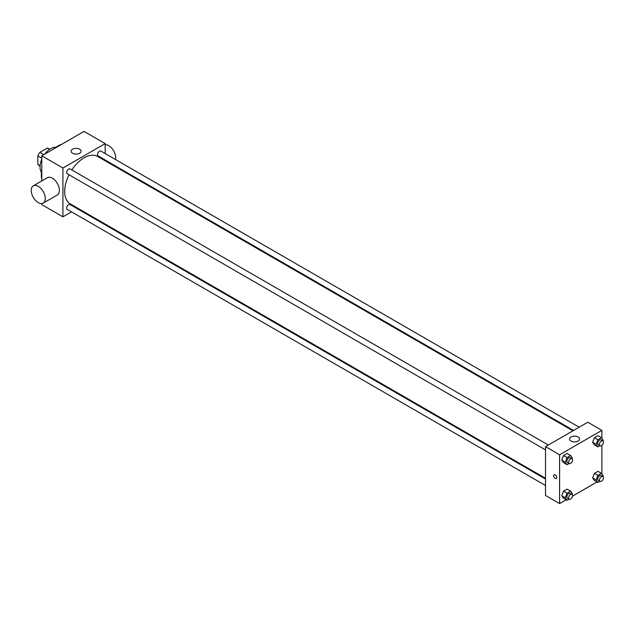 <?xml version="1.0" encoding="UTF-8"?>
<svg xmlns="http://www.w3.org/2000/svg" width="635" height="635" viewBox="0 0 635 635"><rect width="100%" height="100%" fill="white"/><g stroke="black" fill="none" stroke-linecap="round" stroke-linejoin="round"><path stroke-width="0.95" d="M43.799 154.654L39.838 152.36L47.252 148.082A9.644 5.572 120 0 1 48.363 148.479L49.705 149.249M40.076 165.719L37.822 164.417A9.644 5.572 120 0 0 38.719 165.187L40.061 165.957M37.822 164.417L37.822 155.861A9.644 5.572 120 0 1 39.838 152.36M41.783 158.147L37.822 155.861M49.506 149.384L47.252 148.082M41.473 172.347A14.946 8.628 -60 0 1 41.783 159.242M44.744 154.107A14.946 8.628 -60 0 1 55.944 147.288M41.783 179.03A23.662 13.66 -60 0 1 41.783 170.228M54.261 148.614A23.662 13.66 -60 0 1 61.889 144.208M71.533 211.86L62.921 216.829L41.783 204.629L41.783 203.533M41.783 180.919L41.783 155.813L84.05 131.413L105.188 143.613L105.188 153.559M77.787 208.24L77.129 208.621M545.513 449.874L67.223 173.736A2.802 1.619 -60 0 1 67.223 170.505A2.802 1.619 -60 0 1 70.025 168.886L548.315 445.024M545.513 485.505L67.223 209.367A2.802 1.619 -60 0 1 67.223 206.137A2.802 1.619 -60 0 1 70.025 204.518L545.513 479.044M105.188 160.028L105.188 160.79M62.921 216.829L62.921 168.021L105.188 143.613M573.572 430.443L98.084 155.924A2.802 1.619 -60 0 1 98.084 152.686A2.802 1.619 -60 0 1 100.878 151.074L579.168 427.212M545.513 478.282L70.35 203.954A27.4 15.819 -60 0 1 69.024 174.776M71.826 169.926A27.4 15.819 -60 0 1 97.75 156.496L572.913 430.824M33.274 185.833L47.371 177.697A9.962 5.755 60 0 1 57.333 183.444A9.962 5.755 60 0 1 57.333 194.953L43.243 203.089A9.962 5.755 -120 0 0 43.243 191.579A9.962 5.755 -120 0 0 33.274 185.833A9.962 5.755 -120 0 0 31.75 193.81A9.962 5.755 -120 0 0 38.259 202.597A9.962 5.755 -120 0 0 43.243 203.089M62.921 168.021L41.783 155.813M79.653 149.209A4.985 2.873 180 0 1 81.105 151.241A4.985 2.873 180 0 1 76.129 154.114A4.985 2.873 180 0 1 71.144 151.241A4.985 2.873 180 0 1 74.224 148.582A4.985 2.873 180 0 1 79.653 149.209M105.188 144.701A9.962 5.755 60 0 1 108.712 145.645A9.962 5.755 60 0 1 115.578 159.56M566.158 499.808L559.602 503.587L545.513 495.451L545.513 446.643L587.788 422.235L601.877 430.371L601.877 438.277M597.011 481.989L572.532 496.125M594.392 444.841L592.606 442.309L594.392 437.729L597.948 435.673L594.392 437.729L592.606 442.309L594.392 444.841L597.908 446.881L596.13 444.349L597.908 439.761L601.472 437.706L603.25 440.238L602.964 440.96M563.531 498.292L561.753 495.76L563.531 491.172L567.087 489.117L563.531 491.172L561.753 495.76L563.531 498.292L567.055 500.324L565.277 497.792L567.055 493.204L570.611 491.149L572.389 493.681L572.111 494.411M601.877 445.294L601.877 473.908M559.602 503.587L559.602 454.779L601.877 430.371M594.392 480.473L592.606 477.941L594.392 473.361L597.948 471.305L594.392 473.361L592.606 477.941L594.392 480.473L597.908 482.513L596.13 479.981L597.908 475.393L601.472 473.337L603.25 475.869L602.964 476.591M563.531 462.661L561.753 460.129L563.531 455.541L567.087 453.485L563.531 455.541L561.753 460.129L563.531 462.661L567.055 464.693L565.277 462.161L567.055 457.573L570.611 455.517L572.389 458.049L572.111 458.78M559.602 454.779L545.513 446.643M571.056 441.047A4.985 2.873 180 0 1 569.595 439.015A4.985 2.873 180 0 1 574.572 436.142A4.985 2.873 180 0 1 579.557 439.015A4.985 2.873 180 0 1 576.485 441.674A4.985 2.873 180 0 1 571.056 441.047M556.744 477.528A2.183 1.262 60 0 1 556.292 478.528A2.183 1.262 60 0 1 554.109 477.274A2.183 1.262 60 0 1 554.109 474.75A2.183 1.262 60 0 1 555.792 475.337A2.183 1.262 60 0 1 556.744 477.528M556.292 478.528A2.183 1.262 60 0 1 554.109 477.266A2.183 1.262 60 0 1 554.109 474.75M569.119 463.502L567.055 464.693M571.992 458.7L570.23 457.684A2.802 1.619 120 0 0 568.079 458.43A2.802 1.619 120 0 0 566.857 461.248A2.802 1.619 120 0 0 567.436 462.534L569.198 463.55A2.802 1.619 120 0 0 571.992 461.931A2.802 1.619 120 0 0 571.992 458.7A2.802 1.619 120 0 0 569.833 459.446A2.802 1.619 120 0 0 568.611 462.264A2.802 1.619 120 0 0 569.198 463.55M565.277 462.161L561.753 460.129M567.055 457.573L563.531 455.541M570.611 455.517L567.087 453.485M599.972 445.691L597.908 446.881M602.853 440.881L601.091 439.864A2.802 1.619 120 0 0 598.932 440.619A2.802 1.619 120 0 0 597.71 443.436A2.802 1.619 120 0 0 598.289 444.714L600.051 445.73A2.802 1.619 120 0 0 602.853 444.119A2.802 1.619 120 0 0 602.853 440.881A2.802 1.619 120 0 0 600.694 441.635A2.802 1.619 120 0 0 599.472 444.452A2.802 1.619 120 0 0 600.051 445.73M596.13 444.349L592.606 442.309M597.908 439.761L594.392 437.729M601.472 437.706L597.948 435.673M569.119 499.134L567.055 500.324M571.992 494.332L570.23 493.316A2.802 1.619 120 0 0 568.079 494.062A2.802 1.619 120 0 0 566.857 496.88A2.802 1.619 120 0 0 567.436 498.165L569.198 499.181A2.802 1.619 120 0 0 571.992 497.562A2.802 1.619 120 0 0 571.992 494.332A2.802 1.619 120 0 0 569.833 495.078A2.802 1.619 120 0 0 568.611 497.896A2.802 1.619 120 0 0 569.198 499.181M565.277 497.792L561.753 495.76M567.055 493.204L563.531 491.172M570.611 491.149L567.087 489.117M599.972 481.322L597.908 482.513M602.853 476.512L601.091 475.496A2.802 1.619 120 0 0 598.932 476.25A2.802 1.619 120 0 0 597.71 479.068A2.802 1.619 120 0 0 598.289 480.346L600.051 481.362A2.802 1.619 120 0 0 602.853 479.75A2.802 1.619 120 0 0 602.853 476.512A2.802 1.619 120 0 0 600.694 477.266A2.802 1.619 120 0 0 599.472 480.084A2.802 1.619 120 0 0 600.051 481.362M596.13 479.981L592.606 477.941M597.908 475.393L594.392 473.361M601.472 473.337L597.948 471.305M111.506 163.671L110.847 164.052"/></g></svg>
